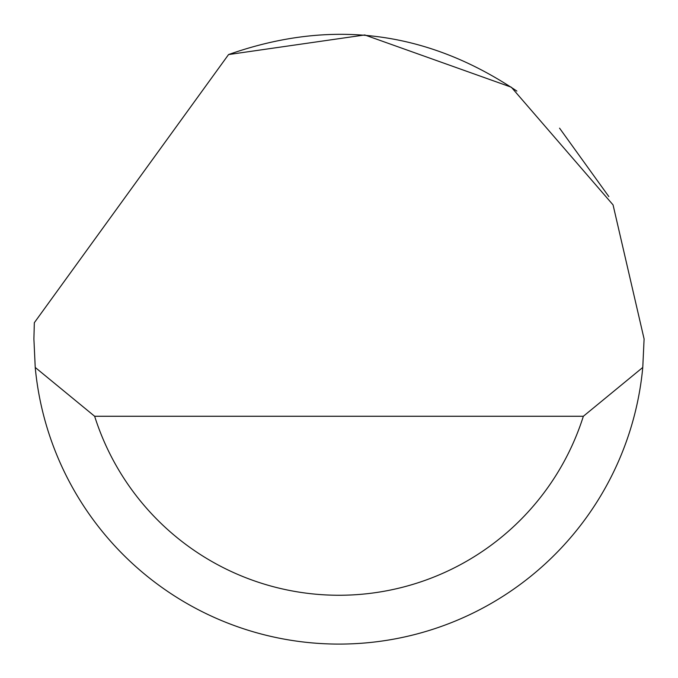 <?xml version="1.0" encoding="UTF-8"?>
<svg xmlns="http://www.w3.org/2000/svg" width="678" height="678" viewBox="0 0 678 678"><rect width="100%" height="100%" fill="white"/><g stroke="black" fill="none" stroke-linecap="round" stroke-linejoin="round"><path stroke-width="1.02" d="M228.554 54.562L364.772 34.959L511.322 87.199L613.065 204.9L644.1 338.975L642.769 367.451A305.1 305.1 0 0 1 35.231 367.451L33.9 338.975L34.332 322.703L228.554 54.562C330.779 18.467 426.886 30.637 516.873 91.089M559.562 128.167L608.844 196.595M35.231 367.451L94.649 416.267L583.351 416.267L642.769 367.451M94.649 416.267A256.284 256.284 0 0 0 583.351 416.267"/></g></svg>
